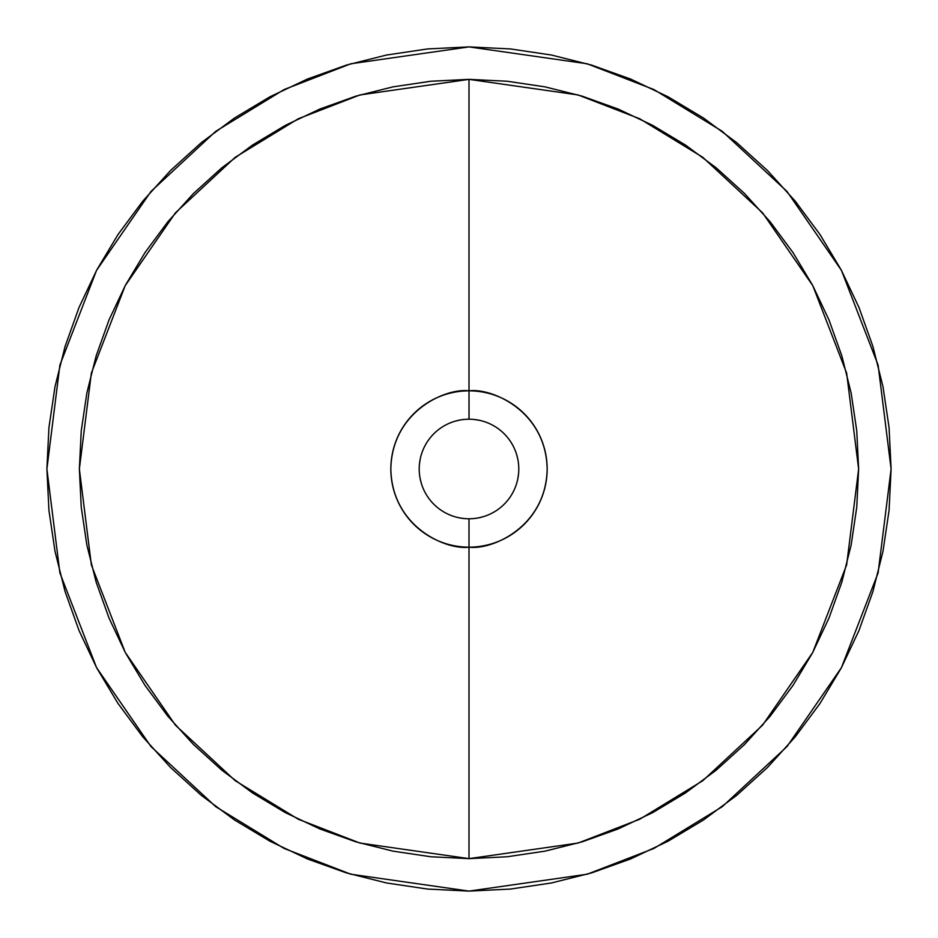 <?xml version="1.0" encoding="UTF-8"?>
<svg xmlns="http://www.w3.org/2000/svg" width="938" height="938" viewBox="0 0 938 938"><rect width="100%" height="100%" fill="white"/><g stroke="black" fill="none" stroke-linecap="round" stroke-linejoin="round"><path stroke-width="1.41" d="M469.047 518.784L469 518.784A49.784 49.784 0 0 1 419.216 469A49.784 49.784 0 0 1 469 419.216A49.784 49.784 0 0 0 419.216 469A49.784 49.784 0 0 0 469 518.784L469 547.159A78.159 78.159 0 0 1 390.841 469A78.159 78.159 0 0 1 469 390.841L469.047 419.216M469 46.9L587.188 63.784L653.962 89.579L722.26 131.32L787.017 191.458L841.445 270.367L878.109 365.093L891.1 469L878.109 572.907L841.445 667.633L787.017 746.542L722.26 806.68L653.962 848.421L587.188 874.216L469 891.1L427.622 889.072L386.655 882.986L346.474 872.926L307.465 858.974L270.027 841.257L234.488 819.964L201.224 795.283L170.528 767.472L142.717 736.776L118.036 703.512L96.743 667.973L79.027 630.535L65.074 591.526L55.014 551.345L48.928 510.378L46.9 469L48.928 427.622L55.014 386.655L65.074 346.474L79.027 307.465L96.743 270.027L118.036 234.488L142.717 201.224L170.528 170.528L201.224 142.717L234.488 118.036L270.027 96.743L307.465 79.027L346.474 65.074L386.655 55.014L427.622 48.928L469 46.9L510.378 48.928L551.345 55.014L591.526 65.074L630.535 79.027L667.973 96.743L703.512 118.036L736.776 142.717L767.472 170.528L795.283 201.224L819.964 234.488L841.257 270.027L858.974 307.465L872.926 346.474L882.986 386.655L889.072 427.622L891.1 469L889.072 510.378L882.986 551.345L872.926 591.526L858.974 630.535L841.257 667.973L819.964 703.512L795.283 736.776L767.472 767.472L736.776 795.283L703.512 819.964L667.973 841.257L630.535 858.974L591.526 872.926L551.345 882.986L510.378 889.072L469 891.1L350.812 874.216L284.038 848.421L215.74 806.68L150.983 746.542L96.555 667.633L59.891 572.907L46.9 469L59.891 365.093L96.555 270.367L150.983 191.458L215.74 131.32L284.038 89.579L350.812 63.784L469 46.9M469 79.367L469 390.841C446.136 387.699 391.908 411.149 390.841 469C391.908 526.851 446.136 550.301 469 547.159L469 858.633L359.899 843.051L298.261 819.226L235.227 780.709L175.441 725.191L125.211 652.356L91.361 564.911L79.367 469L91.361 373.09L125.211 285.644L175.441 212.809L235.227 157.291L298.261 118.774L359.899 94.949L469 79.367L578.101 94.949L639.739 118.774L702.773 157.291L762.559 212.809L812.789 285.644L846.639 373.09L858.633 469L846.639 564.911L812.789 652.356L762.559 725.191L702.773 780.709L639.739 819.226L578.101 843.051L469 858.633L469 547.159C491.864 550.301 546.092 526.851 547.159 469C546.092 411.149 491.864 387.699 469 390.841L469 79.367L430.812 81.243L392.987 86.859L355.901 96.145L319.893 109.031L285.328 125.375L252.533 145.038L221.825 167.808L193.486 193.486L167.808 221.825L145.038 252.533L125.375 285.328L109.031 319.893L96.145 355.901L86.859 392.987L81.243 430.812L79.367 469L81.243 507.188L86.859 545.013L96.145 582.099L109.031 618.107L125.375 652.672L145.038 685.467L167.808 716.175L193.486 744.514L221.825 770.192L252.533 792.962L285.328 812.625L319.893 828.969L355.901 841.855L392.987 851.141L430.812 856.757L469 858.633L507.188 856.757L545.013 851.141L582.099 841.855L618.107 828.969L652.672 812.625L685.467 792.962L716.175 770.192L744.514 744.514L770.192 716.175L792.962 685.467L812.625 652.672L828.969 618.107L841.855 582.099L851.141 545.013L856.757 507.188L858.633 469L856.757 430.812L851.141 392.987L841.855 355.901L828.969 319.893L812.625 285.328L792.962 252.533L770.192 221.825L744.514 193.486L716.175 167.808L685.467 145.038L652.672 125.375L618.107 109.031L582.099 96.145L545.013 86.859L507.188 81.243L469 79.367M468.953 419.216L469 419.216A49.784 49.784 0 0 1 518.784 469A49.784 49.784 0 0 1 469 518.784L468.953 518.784M464.122 518.55L459.292 517.835M421.361 483.457L420.165 478.708M419.45 464.122L420.165 459.292M454.543 421.361L459.292 420.165M473.878 419.45L478.708 420.165M516.639 454.543L517.835 459.292M518.55 473.878L517.835 478.708M483.457 516.639L478.708 517.835M469 419.216L469 390.841A78.159 78.159 0 0 1 547.159 469A78.159 78.159 0 0 1 469 547.159L469 518.784A49.784 49.784 0 0 0 518.784 469A49.784 49.784 0 0 0 469 419.216"/></g></svg>
